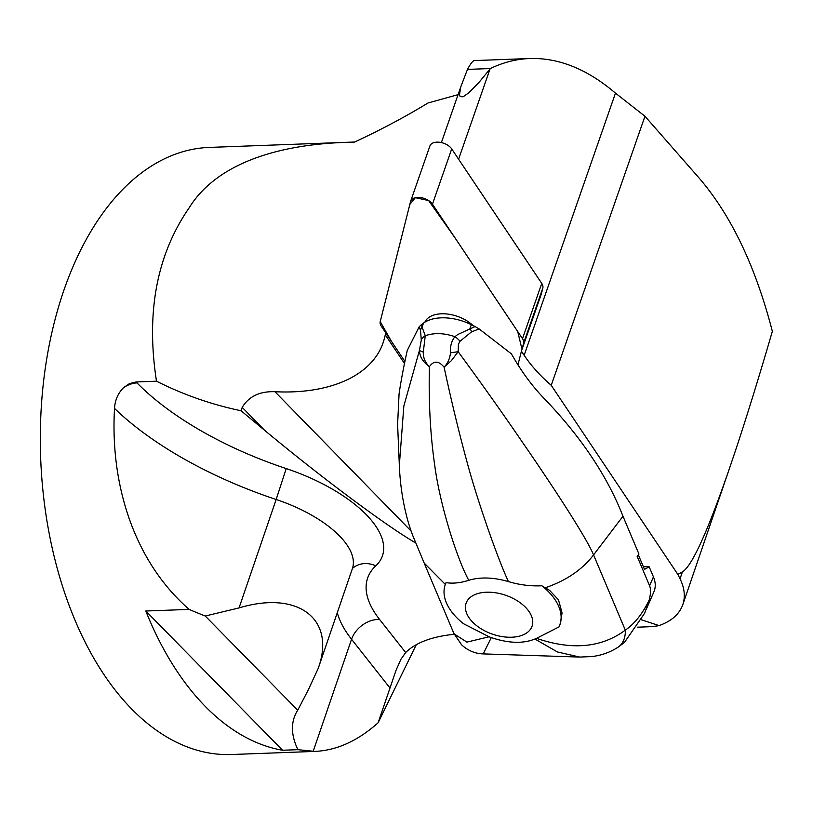 <?xml version="1.0" encoding="UTF-8"?>
<svg xmlns="http://www.w3.org/2000/svg" width="813" height="813" viewBox="0 0 813 813"><rect width="100%" height="100%" fill="white"/><g stroke="black" fill="none" stroke-linecap="round" stroke-linejoin="round"><path stroke-width="1.22" d="M424.325 563.216L445.311 584.405L446.052 582.636C452.892 583.744 460.463 582.951 468.766 580.289C456.52 557.881 439.782 503.654 434.843 466.154C430.341 435.24 428.532 402.079 429.416 366.663C422.984 362.09 419.66 356.673 419.457 350.423M468.766 580.289C480.29 576.854 493.511 577.291 508.43 581.59C497.973 559.242 478.938 504.944 468.471 467.262C459.884 436.215 451.754 402.841 444.091 367.151C438.624 360.667 433.736 360.505 429.416 366.663L429.406 366.663C425.199 362.649 423.156 357.801 423.299 352.11M579.466 657.067L483.217 653.896L491.296 637.585C508.521 643.357 523.064 643.835 534.924 639.018L557.393 651.955L579.791 657.077L591.884 656.548C601.234 655.502 609.933 652.402 617.982 647.26A30.376 20.803 56.5 0 0 625.319 630.136L593.561 554.903C586.254 537.017 549.415 481.194 522.241 441.957C502.83 413.492 481.479 383.421 458.176 351.734M491.296 637.585L489.08 636.792L466.896 642.107L454.071 633.876L424.03 562.708M453.857 633.368L461.621 644.861C468.014 650.654 475.199 653.662 483.207 653.906M560.076 624.293L562.068 612.972L558.49 599.831L549.578 590.35L541.854 585.787A60.751 35.701 -160.8 0 1 558.765 606.518A60.751 35.701 -160.8 0 1 559.954 624.648A60.751 35.701 -160.8 0 1 559.029 626.884L536.56 638.347C571.925 650.491 601.508 647.748 625.319 630.136C634.719 623.683 642.707 613.551 649.282 599.76L644.719 613.124L624.567 642.26M536.56 638.347L534.924 639.018M114.531 408.431C114.979 400.199 117.976 393.279 123.546 387.689L129.44 383.614L136.066 381.958L137.011 382.913A218.697 95.995 -161.1 0 0 286.227 468.593L276.156 499.497A242.996 106.666 18.9 0 1 114.531 408.431C110.182 481.865 132.478 559.964 189.144 609.404L145.801 611.01A303.747 179.825 87.9 0 0 282.548 750.247L297.924 749.677L314.814 751.415C336.704 750.46 357.801 740.907 378.126 722.757L416.276 644.709M458.075 94.654L428.034 102.977C404.833 117.082 380.271 130.131 354.336 142.143C279.469 143.271 216.797 162.986 189.073 207.945C156.736 254.835 145.873 312.588 156.492 381.195L136.066 381.958M682.859 604.516L730.013 466.794C742.808 429.376 756.923 384.234 772.35 331.358C755.592 266.532 731.243 215.496 699.282 178.24L644.963 116.249L551.234 385.321L677.839 574.395L680.044 578.815L682.392 571.935L677.839 574.395M314.855 751.415L231.634 754.515A303.747 179.825 -92.1 0 1 40.65 457.658A303.747 179.825 -92.1 0 1 209.063 147.427L354.58 142.021M438.217 314.072A28.933 17.002 19.2 0 1 473.003 325.515A28.933 17.002 -160.8 0 0 447.587 314.062A28.933 17.002 -160.8 0 0 424.864 322.192A28.933 17.002 19.2 0 1 438.217 314.072M385.911 333.086L385.291 334.854L404.447 363.462M490.341 68.546L478.938 82.469L468.877 92.753L463.085 96.808L460.168 96.595L459.457 94.796L460.808 86.808L467.465 69.4L490.341 68.546C503.125 62.388 516.296 59.044 529.822 58.516C558.836 57.662 587.382 69.196 615.471 93.129L644.963 116.249M529.822 58.516L474.355 60.579C472.912 60.66 470.615 63.597 467.465 69.4M242.213 407.374L241.044 410.748L264.672 430.362L242.213 407.374C248.839 396.409 259.754 391.185 274.946 391.714A154.917 91.026 -160.8 0 0 383.014 343.015A154.917 91.026 -160.8 0 0 384.366 338.513L385.291 334.854M517.972 364.783L521.407 351.186L541.275 294.143L542.83 287.995L523.582 343.269A12.053 7.083 -160.8 0 0 522.495 338.665L432.455 204.185A12.053 7.083 -160.8 0 0 420.545 197.559A12.053 7.083 -160.8 0 0 410.656 201.207A12.053 7.083 -160.8 0 0 410.555 201.563L380.22 321.592A12.053 7.083 -160.8 0 0 381.297 326.196L404.874 361.399L391.51 341.45L380.22 321.592L409.833 204.429L415.352 197.701L428.603 200.547L454.914 237.731L517.698 331.501L522.027 349.417L523.582 343.269M521.407 351.186L524.151 355.291A154.917 91.026 -160.8 0 0 551.234 385.321M637.24 627.199L647.849 626.803A75.934 33.333 18.9 0 0 659.038 625.593C671.416 621.234 679.343 614.252 682.818 604.628C685.471 596.64 684.536 588.033 680.044 578.815M730.013 466.794C707.93 531.031 692.056 566.082 682.392 571.935M415.575 542.871C386.46 526.052 321.582 477.678 264.672 430.362M659.038 625.593L641.528 619.811M646.335 609.15L653.906 591.834C655.837 587.291 655.685 582.311 653.449 576.905L649.191 566.834L643.327 566.641M454.254 634.303A154.917 67.997 -161.1 0 0 405.677 652.544L400.9 659.313L396.124 670.064L378.126 722.757M156.492 381.195C183.291 394.701 211.482 404.559 241.044 410.748M205.242 616.02L297.741 710.216L308.34 689.749L318.198 668.428C336.226 619.13 298.188 590.045 239.042 607.921L205.242 616.02A242.996 106.666 18.9 0 1 189.144 609.404M145.801 611.01L282.548 750.247M297.924 749.677A167.061 73.333 18.9 0 1 294.235 717.412A167.061 73.333 18.9 0 1 297.741 710.216M397.984 433.238L397.516 426.134L399.071 393.888C400.829 381.734 403.553 367.263 407.252 350.474L419.081 326.958L421.205 324.783L425.27 335.718C434.152 332.649 444.04 332.974 454.934 336.694L457.658 334.58L475.087 326.552L479.142 328.94L471.611 331.785L460.036 341.267L458.39 344.265L458.186 351.683M479.142 328.94L511.438 353.899C521.143 371.135 532.109 386.053 544.314 398.665C581.021 436.825 607.24 476.012 622.982 516.235L638.957 554.09L637.097 556.173L649.577 585.746C650.908 588.947 650.807 593.622 649.282 599.76M649.191 566.834L644.485 569.395L638.327 554.801M446.052 582.636A60.751 35.701 -160.8 0 0 445.219 584.679A60.751 35.701 -160.8 0 0 463.562 623.744L489.08 636.792M399.335 465.321L403.837 406.073L419.417 350.505L421.297 339.997L420.484 330.098L419.081 326.958M475.087 326.552L471.327 324.692A40.244 23.648 -160.8 0 0 423.482 323.117L421.205 324.783M545.523 587.708C566.417 580.472 582.433 569.537 593.561 554.903L622.982 516.235M450.483 352.822L458.146 351.694L451.367 360.677L444.091 367.141C447.76 363.34 449.894 358.563 450.483 352.822C450.036 346.338 451.52 340.962 454.934 336.694A12.154 6.463 -137.4 0 1 460.036 341.267M508.43 581.59C519.395 584.893 530.533 586.295 541.854 585.787M421.297 339.997A12.154 9.309 0.1 0 1 425.27 335.718L423.288 352.11L419.417 350.505M420.484 330.098A12.154 11.311 -21.8 0 1 422.13 326.978L423.482 323.117M471.611 331.785A12.154 6.809 -111.9 0 0 469.985 328.554L471.327 324.692M531.387 615.787A34.929 20.528 19.2 0 1 491.154 633.683A34.929 20.528 19.2 0 1 474.701 594.699A34.929 20.528 19.2 0 1 531.387 615.787M429.803 146.289A12.053 7.083 19.2 0 1 429.914 145.944A12.053 7.083 19.2 0 1 439.792 142.295A12.053 7.083 19.2 0 1 451.703 148.921L541.753 283.391A12.053 7.083 19.2 0 1 542.83 287.995M490.036 68.953L458.593 159.206M615.471 93.129L524.151 355.291M274.946 391.714L411.236 531.184M137.011 382.913A24.299 16.423 -44.5 0 0 123.546 387.689M390.006 688.042L351.551 639.262L313.137 751.466M318.198 668.428L352.395 568.572A92.631 40.66 -161.1 0 0 276.156 499.497L239.042 607.921M286.227 468.593A116.93 51.321 18.9 0 1 375.779 565.838A142.763 62.662 -161.1 0 0 379.58 619.445A24.299 18.059 -38.3 0 0 351.551 639.262A167.061 73.333 18.9 0 1 337.283 612.697M379.58 619.445L405.677 652.544M375.779 565.838A24.299 21.26 46.9 0 0 352.446 568.429M653.449 576.905L649.577 585.746M451.703 148.921L432.455 204.185M522.495 338.665L541.753 283.391M441.378 142.58L460.93 86.452M397.679 426.124L399.315 464.833M399.335 465.31C400.403 493.125 406.094 518.633 413.055 536.285L424.061 562.769M624.608 642.311L617.982 647.26M559.954 624.648L560.198 623.937M429.914 145.944L410.656 201.207"/></g></svg>
